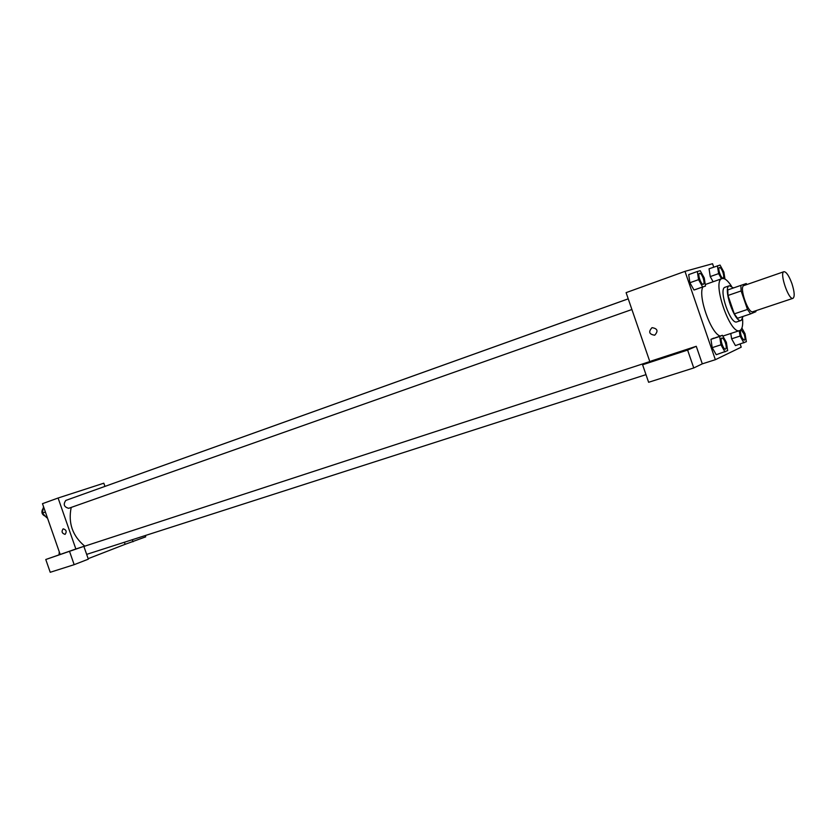 <?xml version="1.0" encoding="UTF-8"?>
<svg xmlns="http://www.w3.org/2000/svg" width="836" height="836" viewBox="0 0 836 836"><rect width="100%" height="100%" fill="white"/><g stroke="black" fill="none" stroke-linecap="round" stroke-linejoin="round"><path stroke-width="1.25" d="M791.943 283.676C794.513 291.868 794.858 296.749 792.988 298.327C788.693 300.532 779.194 272.567 783.938 271.7C786.331 271.773 789.006 275.765 791.943 283.676M792.988 298.327L752.828 311.724C748.168 314.043 738.825 286.56 743.925 285.557L783.938 271.7M747.008 284.491L746.214 283.55L740.863 285.389L741.124 290.938L747.478 309.445L750.644 313.876L755.869 311.703L755.922 310.689M740.863 285.389L727.769 289.935L727.978 295.463L734.301 313.866L737.498 318.265L750.644 313.876M733.517 287.939L729.389 285.745C722.429 287.124 734.823 323.584 741.187 320.439L743.099 316.395M736.976 321.829L736.85 321.87C730.434 325.037 718.061 288.65 725.084 287.239L729.389 285.745M734.301 313.866L747.478 309.445M727.978 295.463L741.124 290.938M742.577 318.892C743.099 325.643 742.138 329.541 739.703 330.565C730.11 335.33 711.53 280.687 722.043 278.618C724.603 277.949 727.728 280.447 731.437 286.121M720.141 336.02C710.955 333.522 697.809 296.331 702.825 286.988M713.725 267.123L712.565 263.716L684.987 271.355L715.355 359.699L741.218 347.17L740.163 344.077M739.223 330.722L740.09 336.062L731.625 338.81L730.779 333.491L731.625 338.81L735.429 345.602L746.36 341.705L745.064 333.783L741.898 328.057M722.388 335.278L710.945 339.332L712.199 347.651L716.233 354.715L727.665 350.629L726.369 342.342L722.388 335.278L719.671 336.469L720.956 344.819L724.969 351.914M697.339 271.501L688.697 274.616L689.888 282.746L693.995 290.008L705.48 286.058L704.246 277.949L700.202 270.697L697.339 271.501L698.562 279.663L702.658 286.957L705.48 286.058M724.979 279.067L723.861 272.034L720.036 265.054L709.043 268.805L710.245 276.591L713.118 281.763L710.245 276.591L718.636 273.602L721.499 278.806M652.038 327.66C657.566 328.548 658.454 331.066 654.713 335.205C649.133 334.369 648.234 331.85 652.007 327.67L652.038 327.66C648.234 331.85 649.133 334.358 654.713 335.205C658.454 331.066 657.566 328.548 652.038 327.66M696.263 346.292L687.61 350.075L642.591 364.768L651.861 360.797L696.263 346.292L702.303 363.848L715.355 359.699M649.844 361.664L626.101 292.642L684.987 271.355M689.804 348.873L668.204 356.167L689.804 348.873M642.591 364.768L648.621 382.282L693.755 367.955L687.61 350.075M702.303 363.848L693.755 367.955M84.76 546.169C72.544 536.012 68.019 523.096 71.196 507.421M81.646 494.745L628.223 298.828M631.901 309.508L68.677 508.309C63.985 507.003 63.034 504.38 65.825 500.419L628.233 298.849M124.386 542.25L125.107 544.32L88.156 558.678M104.928 486.374L103.821 483.198L58.092 498.016L75.857 548.991L83.861 546.368L45.771 559.503L75.857 548.991M83.861 546.368L88.323 559.169L74.164 564.676L50.223 572.284L45.771 559.503M145.265 535.542L145.715 536.848L125.107 544.32M65.365 552.763L51.592 557.497L65.365 552.763M132.297 539.711L133.018 541.791M69.649 551.718L74.164 564.676M58.092 498.016L42.479 503.669L60.077 554.143M63.149 528.822C66.316 529.805 66.974 531.654 65.103 534.371C61.927 533.42 61.268 531.571 63.139 528.833L63.149 528.822C66.316 529.805 66.974 531.654 65.103 534.371L65.103 534.371C61.927 533.41 61.268 531.571 63.139 528.833M43.493 506.585L42.448 513.074L46.764 517.766L47.328 517.568L46.764 517.766M42.448 513.074L45.395 512.029M45.395 516.282C41.936 514.715 41.058 512.259 42.772 508.905M59.586 552.732L58.917 554.582M59.032 552.941L59.596 552.753M717.403 265.806L718.636 273.602M723.119 278.075L723.088 278.085C721.144 279.067 717.288 268.011 719.42 267.551L719.441 267.541C720.548 267.52 721.698 269.119 722.9 272.317C723.892 275.504 723.966 277.427 723.119 278.075C721.175 279.057 717.319 268.001 719.451 267.53L719.42 267.551M709.043 268.805L710.245 276.591M703.369 284.282L703.337 284.292C701.205 285.358 697.182 273.832 699.502 273.309L699.513 273.299C700.714 273.267 701.937 274.919 703.212 278.263C704.236 281.586 704.288 283.592 703.369 284.282C701.247 285.348 697.224 273.821 699.533 273.299L699.533 273.299M688.697 274.616L689.888 282.746L698.562 279.663M689.888 282.746L693.995 290.008L702.658 286.957M693.995 290.008L696.858 289.089M740.09 336.062L743.883 342.885M741.051 329.583L744.155 334.201C745.179 337.525 745.252 339.52 744.374 340.2L744.333 340.21C741.741 338.517 740.414 335.205 740.341 330.251M731.625 338.81L735.429 345.602M744.333 340.21L744.374 340.2C741.772 338.496 740.435 335.173 740.382 330.23M725.533 349.082L725.502 349.093C723.349 350.096 719.514 338.507 721.844 338.047L721.865 338.047C723.015 338.016 724.175 339.604 725.387 342.791C726.453 346.271 726.494 348.372 725.533 349.082C723.38 350.075 719.556 338.496 721.876 338.037L721.844 338.047M713.704 338.12L710.945 339.332L712.199 347.651L720.956 344.819M712.199 347.651L716.233 354.715M710.945 339.332L719.671 336.469M736.85 321.87L741.187 320.439M722.847 336.082L739.703 330.565M705.25 284.533L722.043 278.618M86.651 554.383L645.998 374.643M83.893 546.451L649.823 361.58"/></g></svg>
